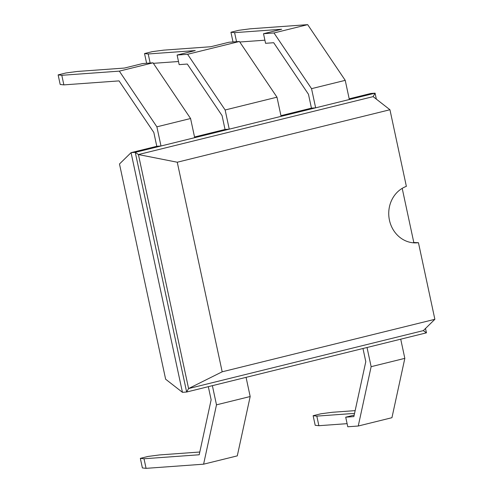 <?xml version="1.0" encoding="UTF-8"?>
<svg xmlns="http://www.w3.org/2000/svg" width="493" height="493" viewBox="0 0 493 493"><rect width="100%" height="100%" fill="white"/><g stroke="black" fill="none" stroke-linecap="round" stroke-linejoin="round"><path stroke-width="0.74" d="M194.538 136.992L225.042 129.462L229.251 129.16L160.995 146.002L156.792 146.304L131.058 152.657L119.485 163.984L165.63 379.209L182.441 392.323L186.644 392.021L426.451 332.83L425.514 328.461M263.509 33.721L273.985 32.963L307.675 24.65L250.154 28.816L238.704 30.32L230.927 32.236L234.606 32.649L281.657 29.247L263.509 33.721L265.567 43.31L273.707 42.718L308.476 94.292L311.447 108.14L280.942 115.664M376.356 99.142L375.074 93.165L370.872 93.473L349.192 98.822M156.792 146.304L153.822 132.457L119.053 80.889L63.862 84.882L61.81 75.3L119.331 71.134L156.885 126.83L160.995 146.002L135.261 152.355L131.058 152.657L182.441 392.323M246.069 377.355L250.179 396.526L237.287 455.871L203.597 464.184L146.07 468.35L144.018 458.761L199.203 454.768L211.14 399.823L208.323 386.666M400.723 339.184L404.833 358.356L371.137 366.675L358.251 426.02L347.775 426.778L345.716 417.189L353.857 416.603L365.794 361.652L362.977 348.502M373.127 96.628L389.945 109.742L177.258 162.228L138.422 154.555L188.585 388.558L186.644 392.021L135.261 152.355L138.422 154.555L373.127 96.628L375.074 93.165L229.251 129.16L225.141 109.982L276.98 97.189L281.09 116.36M311.447 108.14L315.649 107.831L311.539 88.66L345.229 80.347L349.34 99.518M225.042 129.462L222.078 115.615L187.303 64.047L179.162 64.632L177.11 55.05L187.586 54.292L225.141 109.982M177.258 162.228L222.183 371.802L188.585 388.558L423.296 330.63L434.869 319.31L418.446 242.692A29.013 26.209 -94.1 0 1 417.053 242.833A29.013 26.209 -94.1 0 1 389.445 220.192A29.013 26.209 -94.1 0 1 406.368 186.36L389.945 109.742M203.597 464.184L216.489 404.839L212.378 385.668M404.833 358.356L391.941 417.7L358.251 426.02M355.157 410.632L332.362 412.277L320.912 413.787L313.135 415.704L316.814 416.117L354.559 413.387M426.451 332.83L423.296 330.63M371.137 366.675L367.026 347.497M307.675 24.65L345.229 80.347M273.985 32.963L311.539 88.66M156.885 126.83L190.575 118.511L153.027 62.821L142.551 63.579L124.402 68.059L77.352 71.46L65.902 72.97L58.131 74.887L60.183 84.469L63.862 84.882M190.575 118.511L194.686 137.689M187.586 54.292L239.425 41.492L276.98 97.189M239.425 41.492L228.949 42.25L210.801 46.73L163.75 50.138L152.3 51.642L144.529 53.564L148.208 53.971L195.259 50.569L177.11 55.05M222.183 371.802L434.869 319.31M250.179 396.526L216.489 404.839M146.07 468.35L142.391 467.937L140.339 458.354L148.11 456.432L159.559 454.928L199.807 452.013M144.018 458.761L140.339 458.354M354.184 415.1L345.716 417.189M313.135 415.704L315.193 425.293L318.872 425.705L347.103 423.66M402.202 188.357L413.812 242.513L418.446 242.692M230.927 32.236L232.986 41.825L233.725 41.905M239.771 42.01L264.895 40.192M119.331 71.134L153.027 62.821M61.81 75.3L58.131 74.887M144.529 53.564L146.587 63.147L147.327 63.233M153.372 63.332L178.497 61.514M318.872 425.705L316.814 416.117M413.812 242.513A29.013 26.209 -94.1 0 1 412.887 242.766M234.606 32.649L236.548 41.702M148.208 53.971L150.149 63.03"/></g></svg>
